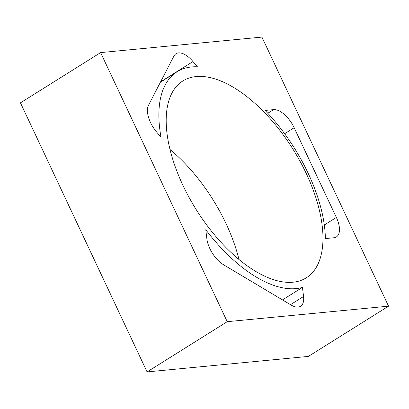 <?xml version="1.0" encoding="UTF-8"?>
<svg xmlns="http://www.w3.org/2000/svg" width="409" height="409" viewBox="0 0 409 409"><rect width="100%" height="100%" fill="white"/><g stroke="black" fill="none" stroke-linecap="round" stroke-linejoin="round"><path stroke-width="0.61" d="M192.987 61.549A21.718 10.66 -122.1 0 0 175.998 53.717A21.718 10.66 -122.1 0 0 173.932 56.028L148.467 105.353A21.718 10.66 -122.1 0 0 156.606 132.015L161.034 137.26A127.041 62.362 -122.1 0 1 177.117 71.739A127.041 62.362 -122.1 0 1 191.668 66.943A127.041 62.362 -122.1 0 1 197.414 66.795L192.987 61.549L160.609 81.841M303.55 296.505A21.718 10.66 -122.1 0 1 300.579 306.259A21.718 10.66 -122.1 0 1 298.089 307.077A21.718 10.66 -122.1 0 1 291.116 305.058L223.442 264.689A21.718 10.66 -122.1 0 1 206.872 238.841L205.773 229.72A123.421 60.588 -122.1 0 0 302.45 287.389L303.55 296.505L290.497 304.685M292.967 282.21A116.182 57.035 -122.1 0 1 189.188 197.624A116.182 57.035 -122.1 0 1 182.884 80.936A116.182 57.035 -122.1 0 1 196.192 76.555A116.182 57.035 -122.1 0 1 299.966 161.141A116.182 57.035 -122.1 0 1 306.275 277.829A116.182 57.035 -122.1 0 1 292.967 282.21M388.55 306.167L308.396 356.397L147.071 371.919L20.45 102.833L100.604 52.603L261.929 37.081L388.55 306.167L227.225 321.684L100.604 52.603M170.026 149.489A116.182 57.035 -122.1 0 1 238.974 259.51M267.767 113.273L273.58 109.627L265.083 110.445A119.801 58.809 -122.1 0 1 325.38 238.58L333.877 237.762A21.718 10.66 -122.1 0 0 336.367 236.944A21.718 10.66 -122.1 0 0 336.356 217.43L294.148 127.736L284.618 133.712M273.58 109.627A21.718 10.66 -122.1 0 1 294.148 127.736M147.071 371.919L227.225 321.684M302.45 287.389L282.481 299.904M324.306 224.986L336.356 217.43M177.117 71.739L160.42 82.199"/></g></svg>
